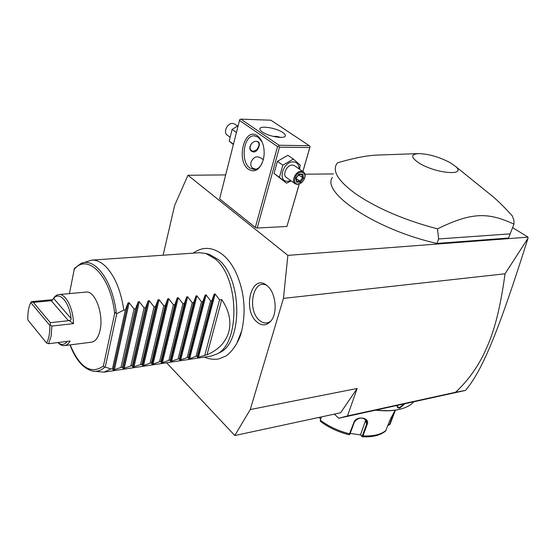 <?xml version="1.0" encoding="UTF-8"?>
<svg xmlns="http://www.w3.org/2000/svg" width="556" height="556" viewBox="0 0 556 556"><rect width="100%" height="100%" fill="white"/><g stroke="black" fill="none" stroke-linecap="round" stroke-linejoin="round"><path stroke-width="0.83" d="M166.619 362.783L234.806 435.536L250.249 409.55L283.456 298.377L287.862 255.378L187.928 175.258L174.647 205.435L163.089 255.211M236.557 343.949L241.665 330.987C246.419 309.956 244.167 289.739 234.91 270.334C231.678 264.156 227.953 259.242 223.734 255.586M267.269 285.826C275.734 292.463 277.917 312.687 271.05 320.833C266.727 325.809 261.994 326.17 256.851 321.91C241.936 309.581 251.785 272.565 266.95 285.562L267.269 285.826M187.928 175.258L225.673 174.918M304.91 174.195L333.433 173.931M512.632 227.654L528.047 237.141L287.862 255.378M332.356 177.447C320.972 192.675 376.37 229.989 436.96 243.438L508.538 238.044L513.952 224.151L513.897 220.252L512.34 215.985C505.599 208.451 499.218 202.064 493.207 196.824L484.839 190.069M302.902 171.561L310.095 146.645L309.803 147.562L279.48 147.166L278.695 146.207L277.541 146.582L239.483 120.402L219.606 198.874L255.35 227.453L257.213 228.016L286.931 226.466L299.288 184.029M465.518 390.409L455.482 392.293C466.199 382.472 475.192 370.63 482.469 356.75C489.989 341.37 498.343 322.73 505.043 273.781L527.998 238.288C499.128 329.534 482.726 370.15 465.518 390.409L338.764 418.244L347.465 415.964L357.147 388.491L340.626 412.767L234.806 435.536M334.337 414.123L338.764 418.244M455.482 392.293L347.465 415.964M505.043 273.781L283.456 298.377M357.147 388.491L250.249 409.55M527.998 238.288L528.047 237.141M413.824 401.766C410.926 405.136 406.415 407.597 400.306 409.14C393.488 410.794 385.433 411.092 376.148 410.036M404.9 403.725L399.889 408.007C397.992 408.292 397.026 407.444 396.991 405.463M400.257 409.153L399.66 409.306C392.856 410.953 384.815 411.245 375.55 410.168M321.431 416.903L320.319 420.183L320.534 421.462C328.714 427.571 338.243 432.005 349.126 434.771L353.964 422.289C356.271 415.325 370.345 417.528 367.203 424.353L362.985 435.911L362.269 436.773L360.601 434.549L365.862 419.683M395.42 410.14L389.978 424.45L387.949 425.451M385.614 431.032L390.375 419.015L395.323 410.154M321.319 416.924L320.235 420.503M349.807 434.375L354.36 422.115C358.391 417.202 362.47 416.757 366.612 420.781L366.647 424.026L362.436 435.584L361.706 436.154M394.336 411.621L389.464 424.485L388.012 425.298M360.886 434.973L350.308 433.437M320.638 418.939L319.026 417.417M404.031 403.913L399.736 407.402L397.881 407.103L397.067 405.442M436.96 243.438L438.601 238.955L510.22 233.854M418.522 153.595C410.585 154.283 410.759 157.424 419.057 163.033C435.737 173.667 467.443 176.287 455.447 166.341L450.826 163.047C439.768 157.119 428.996 153.963 418.522 153.595L378.615 155.034C368.267 155.235 354.582 157.821 337.575 162.79L336.227 164.75C332.564 172.353 339.577 182.417 357.265 194.934C378.629 209.077 405.38 220.385 437.516 228.863L438.601 238.955M437.516 228.863C471.578 212.142 488.071 212.114 513.952 224.151M277.541 146.582L255.35 227.453M257.4 135.824C260.069 137.742 262.015 140.89 263.231 145.276C264.496 150.252 264.475 155.221 263.183 160.184C259.763 169.837 254.891 172.895 248.567 169.358C235.626 160.858 244.452 126.17 257.4 135.824M239.483 120.402L239.817 119.512L240.908 119.151L279.022 145.262L278.695 146.207M309.803 147.562L302.853 171.526M299.225 184.057L286.931 226.466M279.48 147.166L257.213 228.016M279.022 145.262L309.338 145.707L270.855 120.2L240.908 119.151M262.293 131.987C260.312 130.604 259.555 129.437 260.006 128.499C261.174 125.413 276.7 128.165 282.816 132.502C284.894 133.92 285.701 135.115 285.235 136.088C284.172 139.188 268.339 136.387 262.293 131.987M309.338 145.707L310.095 146.645M281.016 137.408L276.29 136.331L273.545 136.477M262.015 163.485C259.937 167.384 257.345 169.406 254.231 169.545L249.991 168.086C240.102 161.733 243.542 134.962 254.294 135.845L258.158 137.158L262.14 142.093M255.829 169.316L252.716 168.072C250.874 166.786 250.367 164.708 251.208 161.838C254.009 155.986 258.04 155.298 263.294 159.767M256.531 141.321L258.102 141.717C261.174 143.219 257.991 152.031 253.724 151.983L251.903 151.434C247.1 148.695 251.625 140.779 256.531 141.321M251.395 151.051L252.987 151.461L256.684 149.849L259.006 145.707L258.957 143.379L257.942 141.627M251.646 143.427C249.137 147.701 249.658 150.328 253.209 151.315L256.726 149.786L258.742 146.617C259.423 143.976 258.804 142.218 256.9 141.342M299.524 169.212L300.268 165.146L293.332 159.079L287.869 155.312L277.395 161.351L274.052 173.444L286.493 183.188L291.233 180.922M277.395 161.351L282.816 165.167L279.425 177.315L286.493 183.188M293.332 159.079L282.816 165.167M274.052 173.444L279.425 177.315M299.003 168.85C298.968 164.493 297.05 162.164 293.262 161.872C282.886 161.414 277.173 181.993 287.751 181.298L290.809 180.624M303.208 171.776L294.339 165.598L292.352 165.083C286.764 164.757 281.968 175.223 286.583 177.6L295.368 183.883C290.753 181.52 295.625 170.97 301.227 171.262L303.208 171.776C304.702 172.763 305.293 174.41 304.994 176.725L304.431 178.719M295.368 183.883L297.425 184.411L301.859 182.403M304.855 177.135L304.076 179.539L302.207 182.083L301.025 183.035L298.037 184.057C291.629 184.481 295.194 171.992 301.463 172.221C304 172.443 305.133 174.084 304.855 177.135L304.994 176.725M296.64 182.222L300.511 182.16L303.604 178.108L302.853 174.091L298.975 174.125L295.861 178.205L296.64 182.222L296.723 181.235M300.511 182.16L299.948 181.186L302.534 177.816L301.908 174.535M295.861 178.205L296.209 178.066M298.975 174.125L298.843 174.563M302.853 174.091L301.901 174.466M303.604 178.108L298.551 175.015M296.313 178.608L299.948 181.186L296.821 181.235M238.149 125.677L232.116 129.444L229.19 141.092L233.464 144.171M229.19 141.092L233.36 144.567M232.116 129.444L236.425 132.481M229.836 136.991L227.453 135.282C222.838 132.842 227.119 122.945 232.61 123.432L234.569 123.995L237.475 126.024M207.749 253.96L209.264 254.349L218.355 259.596C242.075 277.951 243.035 341.954 220.176 352.358L216.972 353.977C240.317 343.372 239.316 277.639 215.068 258.832L205.783 253.46L199.319 252.723L91.49 260.132L80.599 263.725C94.367 256.316 112.826 280.495 116.301 313.195L116.753 313.674L105.244 367.113L110.971 368.934L103.958 372.152L92.553 371.067C83.24 368.593 75.713 359.878 69.973 344.915M103.958 372.152L210.835 356.167L216.972 353.977M207.027 354.714L221.761 299.621C236.96 321.854 230.094 345.241 207.027 354.714L197.519 357.48L197.359 356.146L196.032 356.34L189.61 358.655L188.665 358.794L188.442 357.466L187.101 357.668L179.699 360.135L179.407 358.801L178.045 359.002L170.602 361.49L170.24 360.163L168.864 360.364L162.366 362.714L161.379 362.859L160.948 361.532L159.551 361.741L153.032 364.11L152.031 364.256L151.531 362.929L150.106 363.137L143.566 365.521L142.551 365.667L141.975 364.347L140.536 364.555L132.94 367.106L132.279 365.778L130.82 365.994L123.182 368.558L122.445 367.231L120.965 367.453L113.292 370.032L112.472 368.711L110.971 368.934M221.761 299.621L219.544 299.858L215.123 293.992L214.178 294.089L211.919 300.671L210.578 300.81L206.109 294.909L205.143 295.007L202.85 301.637L201.48 301.783L196.963 295.841L195.99 295.938L193.648 302.617L192.258 302.763L187.692 296.786L186.698 296.883L184.307 303.611L182.903 303.764L178.281 297.738L177.281 297.842L174.841 304.625L173.416 304.771L168.739 298.711L167.724 298.815L165.236 305.647L163.791 305.8L159.058 299.698L158.022 299.802L155.485 306.683L154.019 306.842L149.237 300.692L148.188 300.803L145.596 307.739L144.108 307.899L139.271 301.706L138.201 301.818L135.56 308.809L134.052 308.969L129.152 302.735L128.068 302.846L125.378 309.894L123.835 310.06C120.888 290.837 114.988 276.457 106.133 266.929C101.275 262.057 96.396 259.791 91.49 260.132M125.378 309.894L112.472 368.711M134.052 308.969L120.965 367.453M135.56 308.809L122.445 367.231M144.108 307.899L130.82 365.994M145.596 307.739L132.279 365.778M154.019 306.842L140.536 364.555M155.485 306.683L141.975 364.347M163.791 305.8L150.106 363.137M165.236 305.647L151.531 362.929M173.416 304.771L159.551 361.741M174.841 304.625L160.948 361.532M182.903 303.764L168.864 360.364M184.307 303.611L170.24 360.163M192.258 302.763L178.045 359.002M193.648 302.617L179.407 358.801M201.48 301.783L187.101 357.668M202.85 301.637L188.442 357.466M210.578 300.81L196.032 356.34M211.919 300.671L197.359 356.146M219.544 299.858L204.844 355.041M123.835 310.06L116.753 313.674M105.244 367.113L104.674 367.259L103.395 366.07L114.654 313.535L115.294 312.687L116.301 313.195M80.599 263.725L74.428 268.416L69.437 293.596M58.818 294.562L85.992 292.088C94.958 290.267 103.902 314.015 100.073 330.208C98.419 337.429 95.583 341.419 91.573 342.169L64.496 345.61C66.65 345.297 68.52 343.768 70.105 341.043L48.622 343.712L51.152 336.039L51.854 326.059L73.482 323.634C73.329 308.267 65.664 293.387 58.818 294.562C56.552 294.826 54.606 296.376 52.994 299.204M66.47 341.495L66.511 342.433C63.857 344.984 61 345.026 57.935 342.552C60.083 344.852 62.272 345.867 64.496 345.61M48.622 343.712L46.572 343.031C48.921 338.764 49.991 332.877 49.783 325.378L30.795 302.582L31.483 301.665L52.674 299.67M31.178 301.991L33.36 302.401L50.325 322.682L50.429 325.072L49.783 325.378M50.429 325.072L51.854 326.059M30.795 302.582L30.566 303.034C28.516 307.378 27.612 313.014 27.842 319.929L46.572 343.031M52.396 300.073L53.605 298.405C59.464 290.983 69.368 301.984 71.098 318.567C71.258 319.797 70.556 320.402 68.986 320.388L68.464 320.687L51.242 300.706L51.986 300.699M33.36 302.401L51.242 300.706M50.325 322.682L68.464 320.687M68.986 320.388L73.482 323.634M266.963 285.575C253.348 277.493 246.579 309.824 259.402 320.291C263.384 323.675 267.248 323.884 270.98 320.916M362.436 435.584L362.985 435.911C373.423 436.377 381.124 434.528 386.1 430.372M320.339 419.829L320.319 420.183C328.721 426.487 338.555 431.053 349.814 433.902L350.21 433.722M353.964 422.289L354.36 422.115M367.203 424.353L366.647 424.026L365.591 420.802M394.232 413.191L393.419 413.094M389.978 424.45L389.464 424.485M399.889 408.007L399.736 407.402M298.954 174.494L296.174 178.129M113.292 370.032L128.068 302.846M114.348 369.872L129.152 302.735M123.182 368.558L138.201 301.818M124.224 368.399L139.271 301.706M132.94 367.106L148.188 300.803M133.961 366.946L149.237 300.692M142.551 365.667L158.022 299.802M143.566 365.521L159.058 299.698M152.031 364.256L167.724 298.815M153.032 364.11L168.739 298.711M161.379 362.859L177.281 297.842M162.366 362.714L178.281 297.738M170.602 361.49L186.698 296.883M171.575 361.344L187.692 296.786M179.699 360.135L195.99 295.938M180.651 359.989L196.963 295.841M188.665 358.794L205.143 295.007M189.61 358.655L206.109 294.909M197.519 357.48L214.178 294.089M198.45 357.341L215.123 293.992M73.948 269.75C87.132 252.32 110.783 275.686 114.654 313.535M103.395 366.07C90.878 374.702 79.8 367.641 70.153 344.894M104.674 367.259C100.914 370.63 96.876 371.901 92.553 371.067M65.796 341.579L66.511 342.433M71.098 318.567L53.605 298.405M399.66 409.306L400.306 409.14M349.356 434.702L349.842 434.347M362.269 436.773C372.562 437.287 380.387 435.334 385.732 430.928M455.447 166.341L493.207 196.824M259.867 129.02L260.006 128.499M250.86 163.172L251.208 161.838M296.209 178.087L296.883 181.534M302.13 174.528L298.899 174.563M241.665 330.987C238.941 343.816 229.128 354.811 224.971 356.431L218.897 358.849C216.889 359.572 209.313 359.642 204.552 357.105M234.91 270.334C231.623 264.065 227.772 259.026 223.359 255.211C212.913 246.871 202.857 246.183 193.196 253.14M209.264 254.349L205.783 253.46"/></g></svg>
